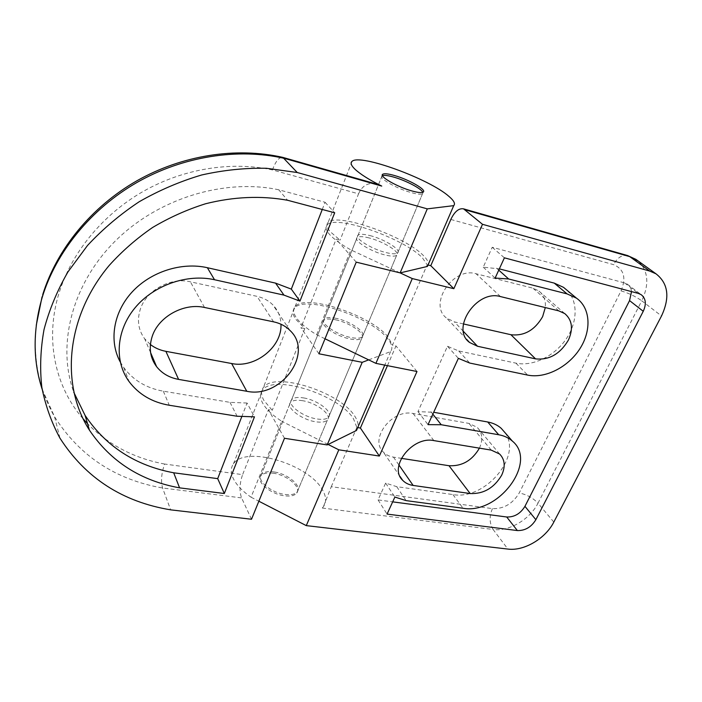 <?xml version="1.0" encoding="UTF-8"?>
<svg xmlns="http://www.w3.org/2000/svg" width="702" height="702" viewBox="0 0 702 702"><rect width="100%" height="100%" fill="white"/><g stroke="black" fill="none" stroke-linecap="round" stroke-linejoin="round"><path stroke-width="0.53" stroke-dasharray="3.51 2.63" d="M150.404 344.533L144.665 338.776C138.347 330.124 136.872 320.331 140.268 309.398C146.209 290.312 170.542 276.983 190.382 281.809L256.993 296.341C263.364 297.78 268.673 300.632 272.902 304.914C278.018 310.284 280.703 316.716 280.958 324.227M356.467 430.475C359.108 426.562 358.485 421.7 354.58 415.891C339.777 391.927 274.28 371.13 263.382 387.495C260.837 390.838 260.995 395.121 263.847 400.351L272.236 410.319L268.41 409.678L242.602 474.649L164.628 464.04C161.407 473.227 160.723 481.212 162.583 487.995L170.639 509.845M370.007 235.591C384.161 239.049 401.641 249.859 397.674 252.878C396.077 254.177 392.207 254.08 386.065 252.588C371.621 249.157 353.94 238.075 358.064 235.223C359.766 233.898 363.741 234.02 370.007 235.591M303.72 397.937C317.558 400.061 333.345 412.013 328.668 417.076C326.772 419.234 322.823 419.857 316.821 418.945C302.711 416.9 286.785 404.65 291.558 399.771C293.55 397.551 297.604 396.946 303.72 397.937M335.617 319.814C349.614 322.569 366.207 333.994 361.855 338.101C360.1 339.865 356.186 340.154 350.105 338.969C335.828 336.276 319.068 324.561 323.552 320.621C325.403 318.822 329.431 318.55 335.617 319.814M368.69 359.88L390.584 351.597C392.971 348.341 392.014 344.059 387.715 338.75C371.288 316.927 304.457 294.594 294.524 308.099C292.181 310.846 292.602 314.584 295.788 319.313L304.835 328.554L272.236 410.319M427.421 266.435C429.492 263.961 428.167 260.354 423.429 255.616C405.186 236.267 336.925 212.215 328.124 222.437C326.009 224.491 326.728 227.597 330.3 231.765L340.075 240.145L336.144 239.145L300.947 327.746L304.835 328.554M83.038 418.725C55.151 386.828 44.603 339.452 59.047 293.032C71.525 252.729 102.395 214.909 142.804 191.646C183.327 168.55 231.406 160.995 272.464 169.937L358.546 193.831L340.075 240.145M358.546 193.831C362.486 185.135 368.69 181.941 377.149 184.249M390.584 351.597L384.74 365.11M251.509 519.252L241.593 497.911C239.215 491.268 239.557 483.52 242.602 474.649M284.485 438.285L268.41 409.678M356.23 262.144L336.144 239.145M318.91 353.773L300.947 327.746M272.464 169.937C275.596 161.355 278.992 157.16 282.643 157.345M241.716 416.821L247.069 403.036L254.466 416.839M322.262 209.477L325.061 202.264L278.747 189.794L287.574 200.263M278.747 189.794C224.394 178.203 157.845 198.341 114.751 241.558C71.63 284.793 56.774 345.481 73.771 392.216M325.061 202.264L334.696 212.776M247.069 403.036L230.002 402.36L163.329 391.181C146.534 388.206 133.354 380.352 123.798 367.611L120.253 361.969M479.422 448.13L479.413 448.157C483.151 439.689 482.406 432.757 477.184 427.334L468.989 423.42L413.127 413.513C392.242 408.661 369.059 438.917 383.283 452.027C385.916 454.764 389.312 456.467 393.471 457.134L401.325 458.345M369.059 237.917C362.802 236.355 358.819 236.241 357.116 237.574C352.974 240.453 370.63 251.562 385.073 254.975C391.216 256.458 395.086 256.546 396.691 255.23C400.666 252.185 383.213 241.356 369.059 237.917M336.214 318.357C330.028 317.085 326 317.348 324.148 319.138C319.673 323.06 336.451 334.766 350.728 337.478C356.809 338.662 360.723 338.382 362.478 336.627C366.821 332.537 350.219 321.121 336.214 318.357M302.597 400.702C296.481 399.71 292.427 400.333 290.426 402.562C285.644 407.476 301.544 419.752 315.646 421.77C321.648 422.674 325.596 422.034 327.501 419.857C332.186 414.768 316.426 402.799 302.597 400.702M272.999 473.174C266.962 472.428 262.89 473.35 260.775 475.947C255.739 481.677 270.884 494.392 284.819 495.84C290.742 496.507 294.717 495.577 296.735 493.058C301.711 487.135 286.67 474.736 272.999 473.174M325.017 338.776L316.637 334.731C306.958 328.861 300.21 323.218 296.384 317.804C293.19 313.074 292.76 309.345 295.103 306.616C305.019 293.164 371.885 315.531 388.338 337.311L392.436 345.182L427.185 264.786L428.044 264.996M316.637 334.731L350.886 249.912C340.768 244.235 333.59 238.987 329.343 234.178C325.789 229.993 325.07 226.869 327.193 224.798C336.03 214.487 404.255 238.487 422.446 257.906L427.185 264.786M450.833 219.454L613.592 264.645C623.973 269.059 626.456 277.799 621.042 290.874L519.217 492.979C512.653 503.808 503.72 509.02 492.418 508.625L331.265 486.705L323.455 506.554L322.279 508.037L323.385 506.739C326.535 502.158 326.298 496.647 322.657 490.207C309.345 464.329 245.173 444.971 233.415 463.917C230.686 467.804 230.598 472.569 233.143 478.229C236.223 484.687 242.19 491.005 251.044 497.2L281.695 421.27C272.464 415.215 266.137 409.196 262.715 403.211C259.872 397.964 259.731 393.664 262.285 390.303C273.218 373.841 338.662 394.585 353.413 418.62L356.879 427.448L357.722 427.588M331.265 486.705L356.879 427.448M463.399 323.938L454.405 321.902L446.647 318.129C427.948 304.659 452.878 266.488 476.088 273.754L532.906 288.171L538.68 290.847C543.725 294.761 545.928 300.333 545.296 307.573M387.443 365.654L395.989 345.928L392.436 345.182M328.115 444.463L281.695 421.27M251.044 497.2L258.854 501.219M400.087 272.876L350.886 249.912M416.988 371.507L395.989 345.928M566.962 290.207C578.457 301.588 577.553 323.052 565.593 339.812C553.702 356.634 532.467 366.681 515.909 363.145L458.731 350.974L447.481 346.27L417.944 411.626L433.687 412.276M417.944 411.626L428.027 424.64M447.481 346.27L458.371 358.353M631.519 291.602C631.186 288.303 629.791 285.819 627.342 284.152L624.604 282.932L492.225 247.279L483.23 267.19L499.341 268.875M483.23 267.19L495.129 278.062M492.225 247.279L504.396 257.836M504.975 432.634C522.753 456.151 484.775 500.64 452.93 494.568L396.744 486.679L385.644 483.099L378.045 499.912L392.672 501.86M378.045 499.912L387.074 514.092M385.644 483.099L394.875 497.06M382.467 175.675L382.037 175.912C378.352 177.904 395.2 187.89 409.678 192.146C416.619 194.2 420.91 194.717 422.551 193.682L422.788 192.295M274.807 472.069C268.129 470.989 263.636 471.841 261.311 474.622C256.511 480.124 270.34 492.269 284.073 494.313C290.654 495.305 295.059 494.445 297.288 491.733C302.044 486.047 288.259 474.175 274.807 472.069M204.528 307.467L190.382 281.809M42.12 389.162L54.563 416.769C79.572 456.019 115.584 479.756 162.583 487.995L241.593 497.911M164.628 464.04C134.266 458.38 108.564 444.91 87.522 423.648M273.622 321.841L256.993 296.341M163.329 391.181L169.279 405.247M230.002 402.36L237.109 416.242M553.808 522.086L537.986 503.185L641.768 300.807L661.512 315.97M322.279 508.037L493.094 529.466L507.906 549.078M398.92 464.978L393.471 457.134M433.88 440.602L413.127 413.513M491.251 450.114L468.989 423.42M463.39 331.37L454.405 321.902M500.508 296.586L476.088 273.754M558.845 310.889L532.906 288.171M627.57 255.554C622.147 254.536 617.488 257.573 613.592 264.645M492.418 508.625C489.18 516.426 489.408 523.376 493.094 529.466C508.941 531.756 529.984 519.392 537.986 503.185C532.958 497.911 526.702 494.506 519.217 492.979M621.042 290.874C628.764 293.173 635.67 296.481 641.768 300.807C649.508 284.117 648.297 270.832 638.118 260.951M430.949 411.784L432.827 414.154M458.731 350.974L469.752 363.057M515.909 363.145L527.667 375.096M496.56 268.155L498.762 270.13M624.604 282.932L638.372 293.418M396.744 486.679L406.116 500.614M452.93 494.568L463.022 508.257M59.968 438.171L54.563 416.769C38.943 389.347 32.845 358.845 36.267 325.272M42.032 296.92L42.725 294.603M423.236 192.05L397.674 252.878M361.855 338.101L328.668 417.076M294.524 308.099L263.382 387.495M352.097 161.311L328.124 222.437M323.552 320.621L291.558 399.771M382.327 175.202L358.064 235.223M290.049 330.528L272.902 304.914M150.614 352.667L144.665 338.776M123.798 367.611L129.054 381.546M324.148 319.138L357.116 237.574M260.775 475.947L290.426 402.562M295.103 306.616L327.193 224.798M233.415 463.917L262.285 390.303M296.735 493.058L327.501 419.857M362.478 336.627L396.691 255.23M400.043 476.465L383.283 452.027M499.622 454.027L477.184 427.334M466.707 339.426L446.647 318.129M564.75 313.583L538.68 290.847M627.342 284.152L641.137 294.638M382.037 175.912L261.311 474.622M422.551 193.682L297.288 491.733"/><path stroke-width="1.05" d="M152.202 336.416C158.494 316.655 183.924 302.659 204.528 307.467L273.622 321.841C280.221 323.262 285.696 326.158 290.049 330.528C314.32 353.027 280.949 398.885 246.771 391.268L178.589 379.396C169.349 377.702 162.022 373.464 156.607 366.672C150.079 357.818 148.605 347.727 152.202 336.416M394.533 175.535C408.783 179.519 426.913 189.856 423.236 192.05C421.77 193.006 417.936 192.62 411.741 190.9C397.192 186.907 378.834 176.307 382.695 174.28C384.275 173.315 388.215 173.736 394.533 175.535M42.725 294.603C56.906 249.043 91.506 206.8 136.741 180.87C182.099 155.16 236.056 146.806 282.643 157.345L377.149 184.249L381.739 186.083C369.173 179.791 360.249 174.166 354.958 169.208C351.114 165.47 350.158 162.838 352.097 161.311C360.047 153.562 429.308 178.87 448.885 196.349C453.948 200.649 455.554 203.747 453.72 205.642L427.421 266.435L400.14 272.894L356.23 262.144L318.91 353.773L362.214 362.329L327.193 444.919L284.485 438.285L251.509 519.252L170.639 509.845C122.481 501.877 85.591 477.992 59.968 438.171C51.457 422.42 45.402 405.431 41.813 387.206C39.742 368.462 40.479 349.254 44.024 329.571C49.219 309.872 57.178 290.654 67.927 271.928L87.531 245.454C102.861 229.001 120.086 214.426 139.207 201.737C159.143 190.33 179.949 181.414 201.641 174.991C223.499 170.086 245.112 167.848 266.497 168.287L297.236 172.508L427.29 208.871L400.14 272.894M280.958 324.227C282.274 346.902 255.01 368.585 231.634 363.522L165.883 351.333C160.038 350.228 154.879 347.964 150.404 344.533M254.466 416.839L237.109 416.242L169.279 405.247C152.176 402.316 138.768 394.419 129.054 381.546C114.198 361.188 116.12 330.607 134.968 307.888C153.756 285.144 187.092 273.561 214.522 279.738L283.959 295.112L299.965 301.114L334.696 212.776L287.574 200.263C261.197 195.507 233.863 196.665 205.581 203.755C187.118 209.556 169.463 217.471 152.615 227.474C136.486 238.566 122.008 251.228 109.196 265.453C65.935 317.023 60.267 384.95 89.47 430.212C110.723 461.6 140.76 480.817 179.58 487.855L224.324 493.515L254.466 416.839M384.74 365.11L356.467 430.475L327.193 444.919M453.72 205.642L427.29 208.871M362.214 362.329L368.69 359.88M282.845 157.397L297.236 172.508M73.771 392.216L85.082 415.4C105.993 446.481 135.53 465.61 173.692 472.788L217.699 478.632L241.716 416.821M217.699 478.632L224.324 493.515M173.692 472.788L179.58 487.855M120.253 361.969C108.854 341.154 113.224 312.627 131.958 292.164C150.676 271.692 181.66 261.837 207.353 267.708L275.57 283.125L291.321 289.119L322.262 209.477M291.321 289.119L299.965 301.114M545.296 307.573L542.637 316.637C534.775 330.203 524.192 336.232 510.907 334.714L463.399 323.938M568.444 340.014C560.161 354.001 549.192 360.293 535.547 358.862L477.527 346.262L469.577 342.471C450.447 328.817 476.649 289.321 500.508 296.586L558.845 310.889L564.75 313.583C572.183 319.937 573.411 328.747 568.444 340.014M479.413 448.157C472.156 460.547 462.021 466.4 448.999 465.716L401.325 458.345M501.649 475.236C494.041 487.995 483.546 494.094 470.164 493.541L413.136 485.442C408.854 484.801 405.37 483.108 402.694 480.335C388.18 467.111 412.416 435.872 433.88 440.602L491.251 450.114L499.622 454.027C504.922 459.503 505.598 466.576 501.649 475.236M357.722 427.588L360.398 428.027L387.443 365.654M428.044 264.996L430.782 265.689L450.833 219.454C454.554 211.609 458.792 208.073 463.522 208.845L482.502 224.307L649.771 271.086L629.747 256.634L465.4 209.88M258.854 501.219L306.283 525.622L338.812 449.815L328.115 444.463M441.225 424.736L498.71 434.749C504.15 435.731 508.704 437.846 512.372 441.102C538.065 461.907 498.28 514.856 463.022 508.257L406.116 500.614L394.875 497.06L387.074 514.092L517.356 530.563C525.105 530.756 531.274 527.132 535.872 519.699L643.251 311.293C646.586 303.975 645.884 298.429 641.137 294.638L638.372 293.418L504.396 257.836L495.129 278.062L508.652 278.984L567.093 293.901L576.465 298.148C590.628 308.029 591.716 330.554 579.799 348.868C568.006 367.251 545.235 378.782 527.667 375.096L469.752 363.057L458.371 358.353L428.027 424.64L441.225 424.736L432.827 414.154M463.522 208.845L627.57 255.554L635.889 259.354L655.993 273.815C668.269 283.397 670.112 297.455 661.512 315.97L553.808 522.086C545.515 538.566 524.008 551.263 507.906 549.078L306.283 525.622M655.993 273.815L649.771 271.086M338.812 449.815L379.352 456.054L416.988 371.507L375.903 363.364L412.285 278.571L453.852 288.689L482.502 224.307M375.903 363.364L325.017 338.776M412.285 278.571L400.087 272.876M453.852 288.689L430.782 265.689M379.352 456.054L360.398 428.027M499.341 268.875L554.264 283.117L563.539 287.346L566.962 290.207M392.672 501.86L506.721 516.997C514.373 517.225 520.454 513.671 524.947 506.326L629.562 300.605L631.519 291.602M433.687 412.276L487.714 421.99C493.094 422.99 497.595 425.105 501.237 428.343L504.975 432.634M422.788 192.295C421.56 188.838 407.063 181.125 395.208 177.545C388.838 175.614 384.591 174.991 382.467 175.675M381.739 186.083L284.284 158.354C238.057 147.859 183.354 156.125 137.188 182.336C91.146 208.722 56.037 251.851 42.155 297.543C32.81 329.852 32.801 360.389 42.12 389.162M87.522 423.648L83.038 418.725M246.771 391.268L231.634 363.522M178.589 379.396L165.883 351.333M275.57 283.125L283.959 295.112M207.353 267.708L214.522 279.738M535.547 358.862L510.907 334.714M470.164 493.541L448.999 465.716M413.136 485.442L398.92 464.978M477.527 346.262L463.39 331.37M627.57 255.554L638.118 260.951M554.264 283.117L567.093 293.901M498.762 270.13L508.652 278.984M629.562 300.605L643.251 311.293M524.947 506.326L535.872 519.699M506.721 516.997L517.356 530.563M487.714 421.99L498.71 434.749M36.267 325.272L42.032 296.92M382.695 174.28L382.327 175.202M156.607 366.672L150.614 352.667M85.082 415.4L89.47 430.212M402.694 480.335L400.043 476.465M469.577 342.471L466.707 339.426M563.539 287.346L576.465 298.148M501.237 428.343L512.372 441.102"/></g></svg>
